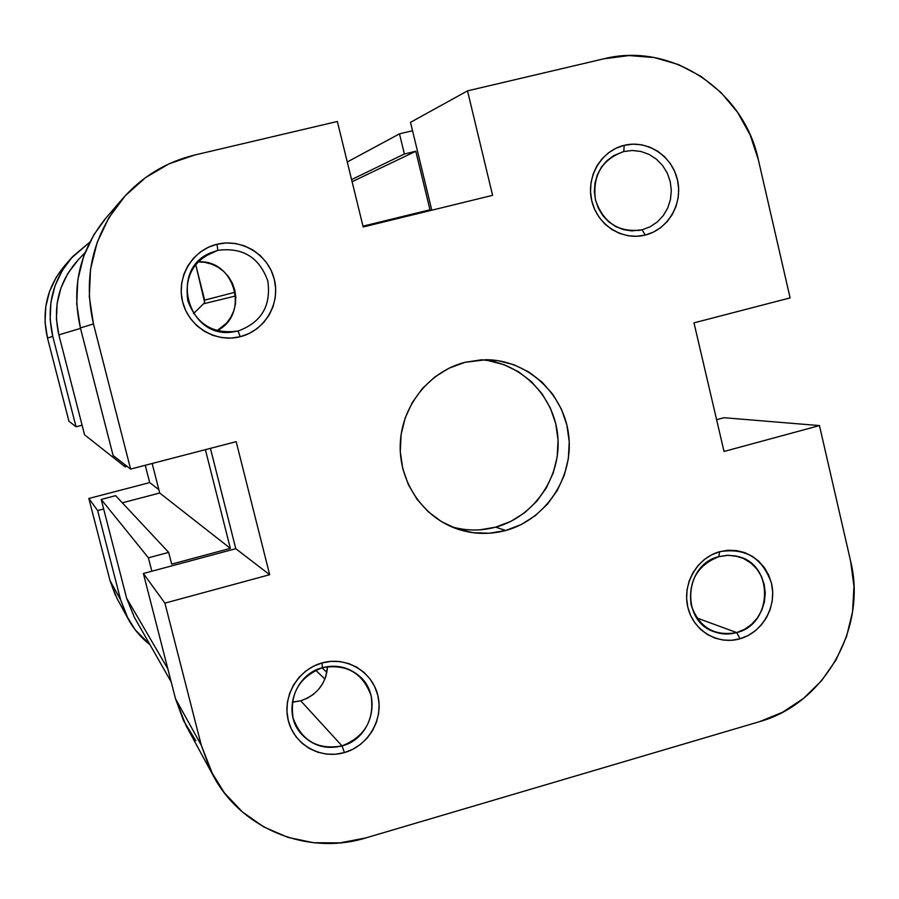 <?xml version="1.0" encoding="UTF-8"?>
<svg xmlns="http://www.w3.org/2000/svg" width="899" height="899" viewBox="0 0 899 899"><rect width="100%" height="100%" fill="white"/><g stroke="black" fill="none" stroke-linecap="round" stroke-linejoin="round"><path stroke-width="1.35" d="M736.697 632.593L744.574 629.322L751.609 624.311L757.441 617.838L761.79 610.196L764.442 601.791L765.251 593.025L764.195 584.339L761.318 576.169L756.767 568.91L750.744 562.931L743.574 558.537L735.607 555.953L727.224 555.301L718.863 556.627L719.593 551.716C745.496 547.469 762.801 558.054 771.522 583.485C777.084 606.645 762.386 632.503 740.023 638.773L736.697 632.593L696.77 617.928L736.697 632.593C729.022 634.728 721.481 634.436 714.087 631.727C680.476 621.007 684.038 564.516 718.863 556.627L728.359 555.279L737.809 556.47C774.084 564.179 773.151 624.052 736.697 632.593L740.023 638.773L747.968 635.604L755.205 630.884L761.464 624.816L766.499 617.613L770.14 609.578L772.23 600.981L772.691 592.183L771.522 583.485L768.746 575.248L764.476 567.763L758.88 561.336L752.16 556.2L744.563 552.559L736.405 550.559L727.965 550.267L719.593 551.716L711.603 554.852L704.299 559.549L697.972 565.617L692.882 572.854L689.196 580.945L687.083 589.609L686.622 598.487L687.825 607.23L690.657 615.512L694.983 623.018L700.647 629.446L707.423 634.548L715.065 638.133L723.245 640.066L731.674 640.279L740.023 638.773C717.739 645.381 693.196 630.66 687.825 607.23C682.127 583.901 697.096 557.807 719.593 551.716L718.863 556.627C697.332 565.257 688.095 581.406 691.162 605.061C698.95 627.333 714.132 636.514 736.697 632.593M292.265 702.119L300.727 700.793L342.013 745.9C325.798 749.833 312.133 745.732 301.019 733.595C282.117 712.671 294.569 674.385 322.415 667.687C335.934 664.305 348.003 666.912 358.622 675.486C382.85 694.5 372.501 738.461 342.013 745.9C364.837 736.697 374.546 719.998 371.141 695.815C362.836 672.98 346.598 663.608 322.415 667.687L321.954 662.945C345.924 656.068 372.029 671.261 377.782 695.197C383.895 719.031 368.332 745.878 344.418 752.587L342.013 745.9L300.727 700.793C317.01 695.129 325.955 683.734 327.596 666.597L325.55 677.374L322.572 683.813L318.437 689.567L313.279 694.433L307.301 698.231L300.727 700.793L293.816 702.029M238.033 331.034C261.407 322.46 271.329 305.75 267.801 280.915C259.249 257.26 242.584 247.079 217.816 250.349L217.03 244.247C241.584 238.111 268.363 254.597 274.296 279.286C280.6 303.884 264.699 330.753 240.202 336.72L238.033 331.034L226.413 332.225L238.033 331.034L232.2 332.057C187.947 338.766 168.72 269.857 210.332 252.967L217.816 250.349C242.584 247.079 259.249 257.26 267.801 280.915C271.329 305.75 261.407 322.46 238.033 331.034L240.202 336.72L248.899 333.596L256.799 328.832L263.609 322.606L269.082 315.156L273.004 306.773L275.229 297.771L275.667 288.489L274.296 279.286L271.183 270.509L266.441 262.497L260.238 255.541L252.821 249.922L244.461 245.865L235.471 243.505L226.211 242.966L217.03 244.247L208.276 247.326L200.308 252.068L193.409 258.294L187.88 265.778L183.902 274.217L181.665 283.297L181.227 292.658L182.632 301.929L185.801 310.751L190.622 318.797L196.892 325.741L204.388 331.326L212.793 335.327L221.806 337.608L231.054 338.08L240.202 336.72C215.805 343.058 188.723 326.809 182.632 301.929C176.17 277.139 192.386 250.023 217.03 244.247L217.816 250.349L203.702 256.833L217.816 250.349C194.251 258.833 184.25 275.611 187.812 300.659C196.555 324.393 213.299 334.518 238.033 331.034M642.133 229.818L650.202 226.762L657.394 221.907L663.35 215.502L667.788 207.86L670.485 199.364L671.306 190.442L670.216 181.531L667.26 173.069L662.585 165.483L656.416 159.157L649.067 154.403L640.897 151.459L632.323 150.481L623.76 151.526L624.221 145.335C647.156 139.592 672.036 155.774 677.43 179.733C683.161 203.601 668.159 229.481 645.268 235.055L642.133 229.818L631.93 230.897L623.726 229.683L615.927 226.66L608.904 221.963L602.993 215.816L598.476 208.489L595.554 200.331L594.363 191.723L594.969 183.07L597.352 174.766L601.386 167.203L606.881 160.752L613.579 155.684L623.76 151.526L632.323 150.481L640.897 151.459L649.067 154.403L656.416 159.157L662.585 165.483L667.26 173.069L670.216 181.531L671.306 190.442L670.485 199.364L667.788 207.86L663.35 215.502L657.394 221.907L650.202 226.762L642.133 229.818L645.268 235.055L653.393 232.099L660.799 227.548L667.193 221.581L672.351 214.412L676.059 206.332L678.183 197.634L678.644 188.655L677.43 179.733L674.576 171.203L670.204 163.404L664.462 156.617L657.562 151.122L649.786 147.121L641.425 144.773L632.784 144.166L624.221 145.335L616.04 148.234L608.567 152.763L602.105 158.741L596.891 165.933L593.138 174.069L590.991 182.845L590.531 191.892L591.778 200.882L594.677 209.456L599.127 217.277L604.937 224.053L611.893 229.515L619.714 233.47L628.098 235.752L636.728 236.28L645.268 235.055C622.468 240.977 597.307 225.02 591.778 200.882C585.901 176.833 601.195 150.717 624.221 145.335L623.76 151.526C601.723 159.55 592.295 175.698 595.464 199.983C603.476 223.042 619.04 232.976 642.133 229.818L638.211 230.571M216.962 330.72C250.192 314.616 234.886 258.934 197.892 261.89L204.714 262.306L211.647 264.115L218.109 267.228L223.84 271.543L228.638 276.892L232.313 283.061L234.718 289.815L235.774 296.906L235.437 304.064L233.729 310.998L230.706 317.459L226.481 323.202L216.962 330.72M451.208 526.634C465.985 530.949 480.819 531.118 495.709 527.151L505.699 530.489C488.82 534.961 472.155 534.276 455.703 528.432C421.653 516.082 398.201 479.976 400.313 442.544C402.291 405.112 429.61 371.354 464.918 362.331L486.056 359.712C527.522 359.791 564.212 393.829 568.741 435.7C573.652 477.515 545.704 519.734 505.699 530.489L495.709 527.151C534.163 516.824 561.414 476.919 557.829 436.622C554.582 396.29 520.937 362.286 481.212 359.825M410.506 122.354L467.514 90.866L603.903 58.795L628.997 55.569L654.202 57.536L678.543 64.582L701.096 76.404L721.02 92.53L737.585 112.319L750.182 135.007L758.351 159.741L790.109 297.895L693.983 322.853L724.032 451.467L819.461 425.587L850.6 561.055L853.949 586.227L852.567 611.725L846.532 636.593L836.048 659.911L821.506 680.801L803.436 698.489L782.501 712.289L759.475 721.672L365.814 837.924L759.475 721.672C824.507 703.827 867.31 627.805 850.6 561.055L819.461 425.587L724.032 451.467L693.983 322.853L790.109 297.895L758.351 159.741C743.9 90.271 670.957 41.624 603.903 58.795L467.514 90.866L492.585 195.341L467.514 90.866L410.506 122.354L431.79 210.209L410.506 122.354M723.942 417.709L819.461 425.587L723.942 417.709L716.604 419.676L723.942 417.709M106.262 217.637L93.923 234.628L83.618 256.406L77.808 279.847L76.73 304.019L80.404 327.944L93.462 323.943L130.602 469.076L113.117 455.512L80.404 327.944L113.117 455.512L130.602 469.076L93.462 323.943L89.293 296.704L90.529 269.206L97.137 242.528L108.858 217.727L125.208 195.802L145.526 177.609L168.99 163.854L194.667 155.033L337.339 121.477L363.185 226.975L492.585 195.341L363.185 226.975L337.339 121.477L194.667 155.033C166.191 161.966 142.199 176.507 122.691 198.634L106.093 217.828C79.651 250.203 71.1 286.905 80.404 327.944L93.462 323.943C82.888 277.218 92.631 235.448 122.691 198.634M212.984 775.241L186.014 725.549L175.507 698.759L201.297 745.271L175.507 698.759L143.379 573.495L164.91 603.128L201.297 745.271L213.187 775.623C241.426 829.305 308.042 855.882 365.814 837.924L339.867 842.902L313.549 842.723L287.871 837.351L263.812 826.945L242.348 811.898L224.312 792.761L210.433 770.252L201.297 745.271L164.91 603.128L269.666 574.708L236.179 441.679L130.602 469.076L236.179 441.679L269.666 574.708L235.785 548.705L143.379 573.495L175.507 698.759L183.576 720.807L195.836 740.697M321.954 662.945L313.414 666.26L305.626 671.182L298.895 677.52L293.479 685.038L289.602 693.444L287.388 702.4L286.961 711.559L288.309 720.582L291.388 729.111L296.074 736.798L302.188 743.372L309.481 748.564L317.684 752.193L326.472 754.104L335.496 754.227L344.418 752.587L352.902 749.227L360.623 744.282L367.286 737.955L372.636 730.471L376.479 722.133L378.659 713.244L379.097 704.153L377.782 695.197L374.759 686.724L370.141 679.048L364.106 672.463L356.869 667.238L348.722 663.552L339.957 661.574L330.922 661.372L321.954 662.945L322.415 667.687C299.412 676.823 289.624 693.579 293.063 717.964C301.558 740.866 317.875 750.182 342.013 745.9L344.418 752.587C320.606 759.644 294.209 744.709 288.309 720.582C282.039 696.556 297.906 669.474 321.954 662.945M505.699 530.489L521.218 524.544L535.332 515.633L547.513 504.114L557.313 490.416L564.347 475.065L568.359 458.636L569.224 441.757L566.876 425.047L561.414 409.146L553.042 394.65L542.052 382.109L528.87 372.017L513.981 364.769L497.945 360.645L481.381 359.814L464.918 362.331L449.208 368.118L434.846 376.951L422.418 388.492L412.405 402.314L405.213 417.855L401.111 434.532L400.28 451.669L402.741 468.604L408.393 484.673L417.001 499.248L428.239 511.756L441.645 521.723L456.692 528.781L472.807 532.669L489.348 533.242L505.699 530.489M210.422 448.354L235.785 548.705L210.422 448.354M488.078 360.566L503.811 364.612L518.431 371.725L531.376 381.626L542.164 393.919L550.39 408.135L555.762 423.744L558.065 440.128L557.223 456.692L553.278 472.807L546.378 487.865L536.77 501.294L524.814 512.599L510.947 521.33L495.709 527.151L479.673 529.848M235.785 548.705L269.666 574.708L164.91 603.128L143.379 573.495L235.785 548.705M134.547 617.647L126.602 598.15L101.205 499.439L148.402 557.807L168.675 552.391L115.645 495.664L101.205 499.439L115.645 495.664L168.675 552.391L171.664 564.123L230.358 548.379L159.707 493.012L122.331 502.811L159.707 493.012L152.167 463.479L159.707 493.012L230.358 548.379L205.388 449.669L230.358 548.379L171.664 564.123L168.675 552.391L148.402 557.807L151.841 571.225L148.402 557.807L101.205 499.439L126.602 598.15L167.843 668.867L126.602 598.15L134.378 617.343L171.192 681.936M347.261 162L399.493 133.839L412.54 130.748L399.493 133.839L404.381 153.987L415.788 151.257L429.98 209.793L362.982 226.155L429.98 209.793L415.788 151.257L352.093 181.71L415.788 151.257L404.381 153.987L351.576 179.586L404.381 153.987L399.493 133.839L347.261 162M78.404 259.62L67.728 273.611L60.952 287.927L57.143 303.323L56.435 319.179L58.862 334.889L80.517 328.371L58.862 334.889L84.573 434.813L125.107 466.839L124.455 464.3L125.107 466.839L127.074 466.334L125.107 466.839L84.573 434.813L58.862 334.889C52.49 306.424 58.963 281.376 78.303 259.732L85.023 252.664M204.174 303.019L204.646 300.131L195.667 264.43L204.59 302.131M203.534 303.783L193.532 313.605L203.534 303.783L235.718 295.94L203.534 303.783M315.65 670.238L324.921 679.048L315.65 670.238M321.977 667.811L326.91 672.385L321.977 667.811M204.646 300.131L235.235 292.197L204.646 300.131M127.995 618.658L116.982 598.374L110.049 580.732L120.612 599.768L128.13 618.905C133.67 629.042 140.974 637.672 150.021 644.797L135.153 629.75L126.388 615.512L120.612 599.768L97.631 510.565L88.844 498.473L110.049 580.732L120.612 599.768L97.631 510.565L103.655 508.98L97.631 510.565L88.844 498.473L110.049 580.732L115.375 595.25M64.346 266.115L56.277 277.207L49.557 291.411L45.77 306.683L45.074 322.426L47.478 338.013L68.942 421.249L76.044 426.755L52.771 336.395L50.153 319.471L50.917 302.379L55.03 285.792L62.334 270.363L72.527 256.698L89.698 242.247L70.954 258.463C52.221 281.398 46.152 307.379 52.771 336.395L47.478 338.013L68.942 421.249L76.044 426.755L52.771 336.395L47.478 338.013C41.376 311.29 46.962 287.377 64.234 266.239L70.954 258.463M145.256 465.266L149.683 482.594L88.844 498.473L149.683 482.594L158.842 489.618L149.683 482.594L145.256 465.266M82.101 425.216L76.044 426.755L82.101 425.216"/></g></svg>
